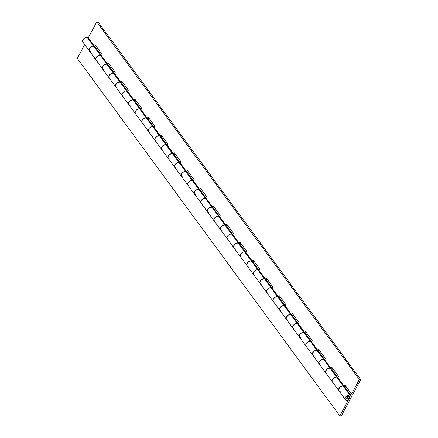 <?xml version="1.0" encoding="UTF-8"?>
<svg xmlns="http://www.w3.org/2000/svg" width="438" height="438" viewBox="0 0 438 438"><rect width="100%" height="100%" fill="white"/><g stroke="black" fill="none" stroke-linecap="round" stroke-linejoin="round"><path stroke-width="0.66" d="M348.96 396.259A1.741 1.122 -36.3 0 1 349.71 396.735A1.741 1.122 -36.3 0 1 349.217 398.251A1.741 1.122 -36.3 0 1 347.498 398.996A1.741 1.122 -36.3 0 1 346.743 398.52A1.741 1.122 -36.3 0 1 347.235 397.003A1.741 1.122 -36.3 0 1 348.96 396.259L347.777 396.582L346.858 397.512L346.743 398.514L347.498 398.996L348.681 398.673L349.601 397.742L349.716 396.74L348.96 396.259L349.634 396.598L349.601 397.742L339.855 415.985L77.285 58.391L84.665 44.572L77.285 58.391L339.855 415.985L341.229 416.1L350.969 397.852L341.229 416.1L339.855 415.985L349.601 397.742L349.716 396.74L348.96 396.259L347.591 396.702L346.715 397.857L347.016 398.837L348.254 398.881L346.825 398.657L346.715 397.857L348.96 396.259M90.759 51.711A3.488 2.25 -36.3 0 1 89.412 51.032A3.488 2.25 -36.3 0 1 90.075 47.895A3.488 2.25 -36.3 0 1 93.683 46.236L87.118 37.296A3.488 2.25 143.7 0 0 83.51 38.96A3.488 2.25 143.7 0 0 82.848 42.092L102.541 68.914A3.488 2.25 -36.3 0 1 103.204 65.777A3.488 2.25 -36.3 0 1 106.812 64.118L100.247 55.177A3.488 2.25 143.7 0 0 96.601 56.88A3.488 2.25 143.7 0 0 96.021 60.033A3.488 2.25 -36.3 0 1 96.601 56.885A3.488 2.25 -36.3 0 1 100.247 55.177L106.812 64.118A3.488 2.25 -36.3 0 1 107.956 64.567L101.392 55.626A3.488 2.25 143.7 0 0 100.247 55.177A3.488 2.25 -36.3 0 1 101.392 55.626L107.956 64.567A3.488 2.25 143.7 0 0 106.812 64.118L104.441 64.758L103.373 65.596L102.607 66.625L102.377 68.629M103.888 69.593A3.488 2.25 -36.3 0 1 102.536 68.914L115.67 86.795A3.488 2.25 -36.3 0 1 116.333 83.658A3.488 2.25 -36.3 0 1 119.941 81.994L113.376 73.058A3.488 2.25 143.7 0 0 109.73 74.761A3.488 2.25 143.7 0 0 109.15 77.915A3.488 2.25 -36.3 0 1 109.73 74.761A3.488 2.25 -36.3 0 1 113.376 73.058L119.941 81.994A3.488 2.25 -36.3 0 1 121.085 82.448L114.521 73.507A3.488 2.25 143.7 0 0 113.376 73.058A3.488 2.25 -36.3 0 1 114.521 73.507L121.085 82.448A3.488 2.25 143.7 0 0 119.941 81.994L117.57 82.64L116.503 83.477L115.736 84.507L115.506 86.51M117.017 87.469A3.488 2.25 -36.3 0 1 115.665 86.795L128.799 104.677A3.488 2.25 -36.3 0 1 129.462 101.539A3.488 2.25 -36.3 0 1 133.07 99.875L126.505 90.934A3.488 2.25 143.7 0 0 122.859 92.637A3.488 2.25 143.7 0 0 122.279 95.791A3.488 2.25 -36.3 0 1 122.859 92.642A3.488 2.25 -36.3 0 1 126.505 90.934L133.07 99.875A3.488 2.25 -36.3 0 1 134.214 100.324L127.65 91.383A3.488 2.25 143.7 0 0 126.505 90.934A3.488 2.25 -36.3 0 1 127.65 91.383L134.214 100.324A3.488 2.25 143.7 0 0 133.07 99.875L130.699 100.516L129.632 101.359L128.515 103.45L128.635 104.386M130.146 105.35A3.488 2.25 -36.3 0 1 128.794 104.671L155.052 140.434A3.488 2.25 -36.3 0 1 155.72 137.297A3.488 2.25 -36.3 0 1 159.322 135.638L152.758 126.697A3.488 2.25 143.7 0 0 149.117 128.4A3.488 2.25 143.7 0 0 148.537 131.553A3.488 2.25 -36.3 0 1 149.117 128.4A3.488 2.25 -36.3 0 1 152.758 126.697L159.322 135.638A3.488 2.25 -36.3 0 1 160.467 136.087L153.902 127.146A3.488 2.25 143.7 0 0 152.758 126.697A3.488 2.25 -36.3 0 1 153.902 127.146L160.467 136.087A3.488 2.25 143.7 0 0 159.322 135.638L158.162 135.758L155.89 137.116L155.118 138.145L154.888 140.149M143.275 123.231A3.488 2.25 -36.3 0 1 141.923 122.552A3.488 2.25 -36.3 0 1 142.591 119.415A3.488 2.25 -36.3 0 1 146.199 117.756L139.634 108.816A3.488 2.25 143.7 0 0 135.988 110.518A3.488 2.25 143.7 0 0 135.408 113.672M156.404 141.107A3.488 2.25 -36.3 0 1 155.052 140.434L168.181 158.315A3.488 2.25 -36.3 0 1 168.849 155.178A3.488 2.25 -36.3 0 1 172.452 153.514L165.887 144.573A3.488 2.25 143.7 0 0 162.246 146.281A3.488 2.25 143.7 0 0 161.66 149.429M169.533 158.989A3.488 2.25 -36.3 0 1 168.181 158.31L181.31 176.196A3.488 2.25 -36.3 0 1 181.978 173.054A3.488 2.25 -36.3 0 1 185.581 171.395L179.016 162.454A3.488 2.25 143.7 0 0 175.375 164.157A3.488 2.25 143.7 0 0 174.789 167.311A3.488 2.25 -36.3 0 1 175.37 164.162A3.488 2.25 -36.3 0 1 179.016 162.454L185.581 171.395A3.488 2.25 -36.3 0 1 186.725 171.844L180.16 162.903A3.488 2.25 143.7 0 0 179.016 162.454A3.488 2.25 -36.3 0 1 180.16 162.903L186.725 171.844A3.488 2.25 143.7 0 0 185.581 171.395L184.42 171.515L182.148 172.873L181.376 173.908L181.146 175.906M182.657 176.87A3.488 2.25 -36.3 0 1 181.31 176.191L194.439 194.072A3.488 2.25 -36.3 0 1 195.107 190.935A3.488 2.25 -36.3 0 1 198.71 189.276L192.145 180.336A3.488 2.25 143.7 0 0 188.504 182.038A3.488 2.25 143.7 0 0 187.918 185.192A3.488 2.25 -36.3 0 1 188.499 182.038A3.488 2.25 -36.3 0 1 192.145 180.336L198.71 189.276A3.488 2.25 -36.3 0 1 199.854 189.725L193.289 180.784A3.488 2.25 143.7 0 0 192.145 180.336A3.488 2.25 -36.3 0 1 193.289 180.784L199.854 189.725A3.488 2.25 143.7 0 0 198.71 189.276L197.549 189.397L195.271 190.754L194.505 191.784L194.275 193.788M195.786 194.746A3.488 2.25 -36.3 0 1 194.439 194.072L220.697 229.835A3.488 2.25 -36.3 0 1 221.36 226.692A3.488 2.25 -36.3 0 1 224.968 225.033L218.403 216.093A3.488 2.25 143.7 0 0 214.762 217.796A3.488 2.25 143.7 0 0 214.177 220.949A3.488 2.25 -36.3 0 1 214.757 217.801A3.488 2.25 -36.3 0 1 218.403 216.093L224.968 225.033A3.488 2.25 -36.3 0 1 226.112 225.482L219.547 216.542A3.488 2.25 143.7 0 0 218.403 216.093A3.488 2.25 -36.3 0 1 219.547 216.542L226.112 225.482A3.488 2.25 143.7 0 0 224.968 225.033L223.807 225.154L221.529 226.517L220.413 228.609L220.533 229.545M208.915 212.627A3.488 2.25 -36.3 0 1 207.568 211.948A3.488 2.25 -36.3 0 1 208.236 208.816A3.488 2.25 -36.3 0 1 211.839 207.152L205.274 198.211A3.488 2.25 143.7 0 0 201.633 199.92A3.488 2.25 143.7 0 0 201.047 203.068A3.488 2.25 -36.3 0 1 201.628 199.92A3.488 2.25 -36.3 0 1 205.274 198.211L211.839 207.152A3.488 2.25 -36.3 0 1 212.983 207.607L206.418 198.666A3.488 2.25 143.7 0 0 205.274 198.211A3.488 2.25 -36.3 0 1 206.418 198.666L212.983 207.607A3.488 2.25 143.7 0 0 211.839 207.152L210.678 207.278L208.4 208.636L207.284 210.727L207.404 211.669M222.044 230.508A3.488 2.25 -36.3 0 1 220.697 229.83L233.826 247.711A3.488 2.25 -36.3 0 1 234.489 244.574A3.488 2.25 -36.3 0 1 238.097 242.915L231.532 233.974A3.488 2.25 143.7 0 0 227.891 235.677A3.488 2.25 143.7 0 0 227.306 238.83M235.173 248.39A3.488 2.25 -36.3 0 1 233.826 247.711L246.955 265.592A3.488 2.25 -36.3 0 1 247.618 262.455A3.488 2.25 -36.3 0 1 251.226 260.791L244.661 251.855A3.488 2.25 143.7 0 0 241.02 253.558A3.488 2.25 143.7 0 0 240.435 256.712A3.488 2.25 -36.3 0 1 241.015 253.558A3.488 2.25 -36.3 0 1 244.661 251.855L251.226 260.791A3.488 2.25 -36.3 0 1 252.37 261.245L245.806 252.304A3.488 2.25 143.7 0 0 244.661 251.855A3.488 2.25 -36.3 0 1 245.806 252.304L252.37 261.245A3.488 2.25 143.7 0 0 251.226 260.791L248.855 261.437L247.788 262.274L247.021 263.304L246.791 265.308M248.302 266.266A3.488 2.25 -36.3 0 1 246.955 265.592L260.084 283.474A3.488 2.25 -36.3 0 1 260.747 280.336A3.488 2.25 -36.3 0 1 264.355 278.672L257.79 269.731A3.488 2.25 143.7 0 0 254.144 271.434A3.488 2.25 143.7 0 0 253.564 274.588A3.488 2.25 -36.3 0 1 254.144 271.44A3.488 2.25 -36.3 0 1 257.79 269.731L264.355 278.672A3.488 2.25 -36.3 0 1 265.499 279.121L258.935 270.18A3.488 2.25 143.7 0 0 257.79 269.731A3.488 2.25 -36.3 0 1 258.935 270.18L265.499 279.121A3.488 2.25 143.7 0 0 264.355 278.672L261.984 279.313L260.917 280.156L259.8 282.247L259.92 283.183M261.431 284.147A3.488 2.25 -36.3 0 1 260.079 283.468L273.213 301.349A3.488 2.25 -36.3 0 1 273.876 298.212A3.488 2.25 -36.3 0 1 277.484 296.553L270.919 287.613A3.488 2.25 143.7 0 0 267.273 289.315A3.488 2.25 143.7 0 0 266.693 292.469A3.488 2.25 -36.3 0 1 267.273 289.321A3.488 2.25 -36.3 0 1 270.919 287.613L277.484 296.553A3.488 2.25 -36.3 0 1 278.628 297.002L272.064 288.062A3.488 2.25 143.7 0 0 270.919 287.613A3.488 2.25 -36.3 0 1 272.064 288.062L278.628 297.002A3.488 2.25 143.7 0 0 277.484 296.553L275.113 297.194L274.046 298.032L273.279 299.061L273.049 301.065M274.56 302.028A3.488 2.25 -36.3 0 1 273.208 301.349L286.342 319.231A3.488 2.25 -36.3 0 1 287.005 316.094A3.488 2.25 -36.3 0 1 290.613 314.435L284.048 305.494A3.488 2.25 143.7 0 0 280.402 307.197A3.488 2.25 143.7 0 0 279.822 310.35A3.488 2.25 -36.3 0 1 280.402 307.197A3.488 2.25 -36.3 0 1 284.048 305.494L290.613 314.435A3.488 2.25 -36.3 0 1 291.757 314.884L285.193 305.943A3.488 2.25 143.7 0 0 284.048 305.494A3.488 2.25 -36.3 0 1 285.193 305.943L291.757 314.884A3.488 2.25 143.7 0 0 290.613 314.435L288.242 315.075L287.175 315.913L286.408 316.942L286.178 318.946M287.689 319.904A3.488 2.25 -36.3 0 1 286.337 319.231L312.595 354.994A3.488 2.25 -36.3 0 1 313.263 351.851A3.488 2.25 -36.3 0 1 316.866 350.192L310.301 341.251A3.488 2.25 143.7 0 0 306.66 342.954A3.488 2.25 143.7 0 0 306.08 346.108A3.488 2.25 -36.3 0 1 306.66 342.959A3.488 2.25 -36.3 0 1 310.301 341.251L316.866 350.192A3.488 2.25 -36.3 0 1 318.01 350.641L311.445 341.7A3.488 2.25 143.7 0 0 310.301 341.251A3.488 2.25 -36.3 0 1 311.445 341.7L318.01 350.641A3.488 2.25 143.7 0 0 316.866 350.192L315.705 350.312L313.433 351.67L312.661 352.705L312.431 354.703M300.818 337.786A3.488 2.25 -36.3 0 1 299.466 337.107A3.488 2.25 -36.3 0 1 300.134 333.975A3.488 2.25 -36.3 0 1 303.742 332.311L297.178 323.37A3.488 2.25 143.7 0 0 293.531 325.078A3.488 2.25 143.7 0 0 292.951 328.226A3.488 2.25 -36.3 0 1 293.531 325.078A3.488 2.25 -36.3 0 1 297.178 323.37L303.742 332.311A3.488 2.25 -36.3 0 1 304.886 332.76L298.322 323.824A3.488 2.25 143.7 0 0 297.178 323.37A3.488 2.25 -36.3 0 1 298.322 323.824L304.886 332.76A3.488 2.25 143.7 0 0 303.742 332.311L302.576 332.431L300.304 333.794L299.181 335.886L299.307 336.822M313.947 355.667A3.488 2.25 -36.3 0 1 312.595 354.988L325.724 372.869A3.488 2.25 -36.3 0 1 326.392 369.732A3.488 2.25 -36.3 0 1 329.995 368.073L323.43 359.133A3.488 2.25 143.7 0 0 319.789 360.835A3.488 2.25 143.7 0 0 319.203 363.989M327.076 373.543A3.488 2.25 -36.3 0 1 325.724 372.869L338.853 390.751A3.488 2.25 -36.3 0 1 339.521 387.614A3.488 2.25 -36.3 0 1 343.124 385.949L336.559 377.009A3.488 2.25 143.7 0 0 332.918 378.717A3.488 2.25 143.7 0 0 332.332 381.865M340.2 391.424A3.488 2.25 -36.3 0 1 338.853 390.745L345.418 399.691M360.715 379.609L352.918 394.205L360.715 379.609L359.341 379.494L96.771 21.9L88.29 37.783L96.771 21.9L359.341 379.494L351.55 394.09L359.341 379.494L360.715 379.609L98.145 22.015L360.715 379.609M345.812 386.283L345.144 387.537L345.812 386.283M332.683 368.402L332.015 369.656L332.683 368.402M319.554 350.52L318.886 351.78L319.554 350.52M306.43 332.639L305.757 333.898L306.43 332.639M293.301 314.763L292.628 316.017L293.301 314.763M280.172 296.882L279.499 298.141L280.172 296.882M267.043 279.001L266.37 280.26L267.043 279.001M253.914 261.125L253.241 262.378L253.914 261.125M240.785 243.243L240.112 244.497L240.785 243.243M227.656 225.362L226.983 226.621L227.656 225.362M214.527 207.486L213.859 208.74L214.527 207.486M201.398 189.605L200.73 190.859L201.398 189.605M188.269 171.723L187.601 172.983L188.269 171.723M175.14 153.842L174.472 155.101L175.14 153.842M162.011 135.966L161.343 137.22L162.011 135.966M148.887 118.085L148.214 119.344L148.887 118.085M135.758 100.203L135.085 101.463L135.758 100.203M122.629 82.328L121.956 83.581L122.629 82.328M109.5 64.446L108.827 65.7L109.5 64.446M96.371 46.565L95.698 47.824L96.371 46.565M333.132 382.39L332.124 381.525L332.124 380.058L333.126 378.492L334.791 377.348L336.559 377.009L343.124 385.949A3.488 2.25 -36.3 0 1 344.268 386.404L337.703 377.463A3.488 2.25 143.7 0 0 336.559 377.009A3.488 2.25 -36.3 0 1 337.703 377.463L344.268 386.404A3.488 2.25 143.7 0 0 343.124 385.949L340.759 386.595L339.691 387.433L338.919 388.462L338.689 390.466M344.301 386.431L344.985 385.15L351.55 394.09L352.918 394.205L351.55 394.09L344.985 385.15L344.301 386.431M94.86 46.718L95.539 45.437L102.103 54.378L101.419 55.664L102.103 54.378L95.539 45.437L94.86 46.718M107.989 64.594L108.668 63.318L115.232 72.259L114.548 73.546L115.232 72.259L108.668 63.318L107.989 64.594M121.118 82.475L121.797 81.194L128.361 90.135L127.677 91.422L128.361 90.135L121.797 81.194L121.118 82.475M134.242 100.357L134.926 99.076L141.49 108.016L140.806 109.303L141.49 108.016L134.926 99.076L134.242 100.357M147.371 118.233L148.055 116.957L154.619 125.898L153.935 127.184L154.619 125.898L148.055 116.957L147.371 118.233M160.5 136.114L161.184 134.833L167.749 143.774L167.059 145.06L167.749 143.774L161.184 134.833L160.5 136.114M173.629 153.995L174.313 152.714L180.878 161.655L180.188 162.941L180.878 161.655L174.313 152.714L173.629 153.995M186.758 171.877L187.442 170.596L194.007 179.536L193.317 180.823L194.007 179.536L187.442 170.596L186.758 171.877M199.887 189.753L200.571 188.477L207.136 197.412L206.446 198.704L207.136 197.412L200.571 188.477L199.887 189.753M213.016 207.634L213.7 206.353L220.265 215.293L219.575 216.58L220.265 215.293L213.7 206.353L213.016 207.634M226.145 225.515L226.829 224.234L233.394 233.175L232.704 234.461L233.394 233.175L226.829 224.234L226.145 225.515M239.274 243.391L239.953 242.115L246.517 251.056L245.833 252.343L246.517 251.056L239.953 242.115L239.274 243.391M252.403 261.272L253.082 259.991L259.646 268.932L258.962 270.219L259.646 268.932L253.082 259.991L252.403 261.272M265.532 279.154L266.211 277.873L272.775 286.813L272.091 288.1L272.775 286.813L266.211 277.873L265.532 279.154M278.661 297.03L279.34 295.754L285.905 304.695L285.22 305.981L285.905 304.695L279.34 295.754L278.661 297.03M291.785 314.911L292.469 313.635L299.034 322.571L298.349 323.857L299.034 322.571L292.469 313.635L291.785 314.911M304.914 332.792L305.598 331.511L312.163 340.452L311.478 341.739L312.163 340.452L305.598 331.511L304.914 332.792M318.043 350.674L318.727 349.393L325.292 358.333L324.602 359.62L325.292 358.333L318.727 349.393L318.043 350.674M331.172 368.55L331.856 367.274L338.421 376.209L337.731 377.501L338.421 376.209L331.856 367.274L331.172 368.55M320.003 364.509L318.995 363.644L318.995 362.182L319.997 360.611L321.662 359.467L323.43 359.133L329.995 368.073A3.488 2.25 -36.3 0 1 331.139 368.522L324.574 359.582A3.488 2.25 143.7 0 0 323.43 359.133A3.488 2.25 -36.3 0 1 324.574 359.582L331.139 368.522A3.488 2.25 143.7 0 0 329.995 368.073L328.834 368.194L326.562 369.552L325.79 370.581L325.56 372.585M228.105 239.351L227.098 238.486L227.092 237.024L228.094 235.452L229.764 234.308L231.532 233.974L238.097 242.915A3.488 2.25 -36.3 0 1 239.241 243.364L232.677 234.423A3.488 2.25 143.7 0 0 231.532 233.974A3.488 2.25 -36.3 0 1 232.677 234.423L239.241 243.364A3.488 2.25 143.7 0 0 238.097 242.915L235.726 243.555L234.659 244.393L233.892 245.422L233.662 247.426M162.46 149.955L161.452 149.09L161.452 147.622L162.454 146.057L164.119 144.912L165.887 144.573L172.452 153.514A3.488 2.25 -36.3 0 1 173.596 153.962L167.031 145.027A3.488 2.25 143.7 0 0 165.887 144.573A3.488 2.25 -36.3 0 1 167.031 145.027L173.596 153.962A3.488 2.25 143.7 0 0 172.452 153.514L170.086 154.154L169.019 154.997L168.247 156.027L168.017 158.025M136.202 114.192L135.2 113.327L135.194 111.865L136.196 110.294L137.861 109.15L139.634 108.816L146.199 117.756A3.488 2.25 -36.3 0 1 147.338 118.205L140.779 109.265A3.488 2.25 143.7 0 0 139.634 108.816A3.488 2.25 -36.3 0 1 140.779 109.265L147.338 118.205A3.488 2.25 143.7 0 0 146.199 117.756L145.033 117.877L142.761 119.235L141.989 120.264L141.764 122.268M96.814 60.553L95.812 59.688L95.807 58.227L96.809 56.655L98.473 55.511L100.247 55.177L93.683 46.236A3.488 2.25 143.7 0 1 94.827 46.685L88.262 37.745L87.118 37.296L93.683 46.236A3.488 2.25 -36.3 0 1 94.827 46.685L88.262 37.745A3.488 2.25 143.7 0 0 87.118 37.296L84.748 37.936L83.68 38.779L82.563 40.871L82.683 41.807M98.145 22.015L96.771 21.9L98.145 22.015M95.041 46.926A3.488 2.25 143.7 0 0 93.683 46.236L91.312 46.877L90.244 47.715L89.128 49.812L89.248 50.748M109.943 78.435L108.942 77.57L108.936 76.108L109.938 74.537L111.602 73.392L113.376 73.058L106.812 64.118A3.488 2.25 143.7 0 0 103.187 65.799A3.488 2.25 143.7 0 0 102.563 68.941M123.073 96.311L122.071 95.446L122.065 93.984L123.067 92.418L124.731 91.274L126.505 90.934L119.941 81.994A3.488 2.25 143.7 0 0 116.316 83.68A3.488 2.25 143.7 0 0 115.687 86.823M149.331 132.073L148.323 131.208L148.323 129.747L149.325 128.175L150.99 127.031L152.758 126.697L146.199 117.756A3.488 2.25 143.7 0 0 142.574 119.437A3.488 2.25 143.7 0 0 141.945 122.58M175.589 167.831L174.581 166.966L174.581 165.504L175.583 163.938L177.248 162.788L179.016 162.454L172.452 153.514A3.488 2.25 143.7 0 0 168.827 155.2A3.488 2.25 143.7 0 0 168.203 158.342M188.718 185.712L187.71 184.847L187.71 183.385L188.707 181.814L190.377 180.67L192.145 180.336L185.581 171.395A3.488 2.25 143.7 0 0 181.956 173.076A3.488 2.25 143.7 0 0 181.332 176.224M201.847 203.593L200.839 202.728L200.839 201.261L201.836 199.695L203.506 198.551L205.274 198.211L198.71 189.276A3.488 2.25 143.7 0 0 195.085 190.957A3.488 2.25 143.7 0 0 194.461 194.1M214.976 221.469L213.968 220.604L213.968 219.142L214.965 217.576L216.635 216.427L218.403 216.093L211.839 207.152A3.488 2.25 143.7 0 0 208.214 208.838A3.488 2.25 143.7 0 0 207.59 211.981M241.228 257.232L240.227 256.367L240.221 254.905L241.223 253.334L242.893 252.189L244.661 251.855L238.097 242.915A3.488 2.25 143.7 0 0 234.472 244.596A3.488 2.25 143.7 0 0 233.848 247.738M254.358 275.108L253.356 274.243L253.35 272.781L254.352 271.215L256.016 270.071L257.79 269.731L251.226 260.791A3.488 2.25 143.7 0 0 247.601 262.477A3.488 2.25 143.7 0 0 246.977 265.62M267.487 292.989L266.485 292.124L266.479 290.662L267.481 289.091L269.146 287.947L270.919 287.613L264.355 278.672A3.488 2.25 143.7 0 0 260.73 280.353A3.488 2.25 143.7 0 0 260.106 283.501M280.616 310.87L279.614 310.005L279.608 308.544L280.61 306.972L282.275 305.828L284.048 305.494L277.484 296.553A3.488 2.25 143.7 0 0 273.859 298.234A3.488 2.25 143.7 0 0 273.23 301.377M293.745 328.752L292.743 327.887L292.737 326.42L293.739 324.854L295.404 323.709L297.178 323.37L290.613 314.435A3.488 2.25 143.7 0 0 286.989 316.116A3.488 2.25 143.7 0 0 286.359 319.258M306.874 346.628L305.866 345.763L305.866 344.301L306.868 342.735L308.533 341.585L310.301 341.251L303.742 332.311A3.488 2.25 143.7 0 0 300.118 333.997A3.488 2.25 143.7 0 0 299.488 337.14M89.79 51.399L89.188 50.584L89.199 49.439L89.828 48.196L90.945 47.118L93.683 46.236A3.488 2.25 143.7 0 0 90.058 47.917A3.488 2.25 143.7 0 0 89.434 51.065M135.408 113.677A3.488 2.25 -36.3 0 1 135.988 110.524A3.488 2.25 -36.3 0 1 139.634 108.816L133.07 99.875A3.488 2.25 143.7 0 0 129.445 101.556A3.488 2.25 143.7 0 0 128.816 104.704M161.666 149.435A3.488 2.25 -36.3 0 1 162.246 146.281A3.488 2.25 -36.3 0 1 165.887 144.573L159.322 135.638A3.488 2.25 143.7 0 0 155.698 137.318A3.488 2.25 143.7 0 0 155.074 140.461M227.311 238.836A3.488 2.25 -36.3 0 1 227.886 235.682A3.488 2.25 -36.3 0 1 231.532 233.974L224.968 225.033A3.488 2.25 143.7 0 0 221.343 226.714A3.488 2.25 143.7 0 0 220.719 229.862M319.209 363.989A3.488 2.25 -36.3 0 1 319.789 360.835A3.488 2.25 -36.3 0 1 323.43 359.133L316.866 350.192A3.488 2.25 143.7 0 0 313.241 351.873A3.488 2.25 143.7 0 0 312.617 355.021M344.482 386.639A3.488 2.25 143.7 0 0 343.124 385.949L349.688 394.89L346.956 395.771L345.204 398.093L345.193 399.237L345.801 400.053L346.901 400.37L348.276 400.135L348.254 398.881L348.276 400.135A3.488 2.25 -36.3 0 1 345.44 399.719A3.488 2.25 -36.3 0 1 346.064 396.571A3.488 2.25 -36.3 0 1 349.688 394.89L343.124 385.949A3.488 2.25 143.7 0 0 339.499 387.635A3.488 2.25 143.7 0 0 338.875 390.778M332.338 381.87A3.488 2.25 -36.3 0 1 332.913 378.717A3.488 2.25 -36.3 0 1 336.559 377.009L329.995 368.073A3.488 2.25 143.7 0 0 326.37 369.754A3.488 2.25 143.7 0 0 325.746 372.897M331.352 368.758A3.488 2.25 143.7 0 0 329.995 368.073L336.559 377.009A3.488 2.25 -36.3 0 1 337.736 377.49L336.559 377.009L335.399 377.134L333.126 378.492L332.004 380.589L332.699 382.188M349.688 394.89A3.488 2.25 -36.3 0 1 351.046 395.58A3.488 2.25 -36.3 0 1 350.969 397.852L351.199 395.853L349.688 394.89M318.223 350.882A3.488 2.25 143.7 0 0 316.866 350.192L323.43 359.133A3.488 2.25 -36.3 0 1 324.607 359.609L323.43 359.133L322.269 359.253L319.997 360.611L318.875 362.708L319.57 364.312M311.653 341.925L305.089 332.984A3.488 2.25 143.7 0 0 303.742 332.311L310.301 341.251A3.488 2.25 -36.3 0 1 311.478 341.733L310.301 341.251L309.14 341.372L306.868 342.735L305.746 344.826L306.441 346.431M291.971 315.119A3.488 2.25 143.7 0 0 290.613 314.435L297.178 323.37A3.488 2.25 -36.3 0 1 298.349 323.852L297.178 323.37L296.011 323.496L293.739 324.854L292.622 326.945L293.312 328.549M285.395 306.167L278.831 297.227A3.488 2.25 143.7 0 0 277.484 296.553L284.048 305.494A3.488 2.25 -36.3 0 1 285.22 305.97L284.048 305.494L282.888 305.615L280.61 306.972L279.493 309.069L280.183 310.673M265.713 279.362A3.488 2.25 143.7 0 0 264.355 278.672L270.919 287.613A3.488 2.25 -36.3 0 1 272.097 288.095L270.919 287.613L269.759 287.733L267.481 289.091L266.364 291.188L267.054 292.792M252.584 261.481A3.488 2.25 143.7 0 0 251.226 260.791L257.79 269.731A3.488 2.25 -36.3 0 1 258.967 270.213L257.79 269.731L256.63 269.857L254.352 271.215L253.235 273.307L253.93 274.911M239.455 243.599A3.488 2.25 143.7 0 0 238.097 242.915L244.661 251.855A3.488 2.25 -36.3 0 1 245.838 252.332L244.661 251.855L243.501 251.976L241.223 253.334L240.106 255.431L240.801 257.035M226.326 225.723A3.488 2.25 143.7 0 0 224.968 225.033L231.532 233.974A3.488 2.25 -36.3 0 1 232.709 234.45L231.532 233.974L230.372 234.095L228.094 235.452L226.977 237.549L227.672 239.153M219.75 216.766L213.186 207.826A3.488 2.25 143.7 0 0 211.839 207.152L218.403 216.093A3.488 2.25 -36.3 0 1 219.58 216.575L218.403 216.093L217.243 216.213L214.965 217.576L213.848 219.668L214.543 221.272M206.621 198.89L200.056 189.95A3.488 2.25 143.7 0 0 198.71 189.276L205.274 198.211A3.488 2.25 -36.3 0 1 206.451 198.693L205.274 198.211L204.113 198.337L201.836 199.695L200.719 201.792L201.414 203.391M186.938 172.085A3.488 2.25 143.7 0 0 185.581 171.395L192.145 180.336A3.488 2.25 -36.3 0 1 193.322 180.812L192.145 180.336L190.984 180.456L188.707 181.814L187.59 183.911L188.285 185.515M173.809 154.203A3.488 2.25 143.7 0 0 172.452 153.514L179.016 162.454A3.488 2.25 -36.3 0 1 180.193 162.936L179.016 162.454L177.855 162.575L175.583 163.938L174.461 166.029L175.156 167.634M160.68 136.322A3.488 2.25 143.7 0 0 159.322 135.638L165.887 144.573A3.488 2.25 -36.3 0 1 167.064 145.055L165.887 144.573L164.726 144.699L162.454 146.057L161.332 148.148L162.027 149.752M147.551 118.441A3.488 2.25 143.7 0 0 146.199 117.756L152.758 126.697A3.488 2.25 -36.3 0 1 153.935 127.173L152.758 126.697L151.597 126.817L149.325 128.175L148.203 130.272L148.898 131.876M134.428 100.565A3.488 2.25 143.7 0 0 133.07 99.875L139.634 108.816A3.488 2.25 -36.3 0 1 140.806 109.297M127.852 91.608L121.288 82.672A3.488 2.25 143.7 0 0 119.941 81.994L126.505 90.934A3.488 2.25 -36.3 0 1 127.677 91.416L126.505 90.934L125.345 91.06L123.067 92.418L121.95 94.509L122.64 96.114M114.723 73.732L108.159 64.791A3.488 2.25 143.7 0 0 106.812 64.118L113.376 73.058A3.488 2.25 -36.3 0 1 114.553 73.535L113.376 73.058L112.216 73.179L109.938 74.537L108.821 76.634L109.511 78.238M95.194 47.2L93.683 46.236L100.247 55.177A3.488 2.25 -36.3 0 1 101.424 55.653L100.247 55.177L99.087 55.297L96.809 56.655L95.692 58.752L96.387 60.356M102.919 69.275L102.317 68.459L102.328 67.315L104.074 64.999L106.812 64.118L108.323 65.076M116.048 87.157L115.446 86.341L115.457 85.196L117.203 82.875L119.941 81.994L121.452 82.957M129.177 105.038L128.569 104.222L128.586 103.078L130.332 100.756L133.07 99.875L134.581 100.839M140.806 109.292L139.634 108.816L138.468 108.936L136.196 110.294L135.079 112.391L135.769 113.995M142.306 122.914L141.698 122.098L141.715 120.959L143.461 118.638L146.199 117.756L147.71 118.714M155.435 140.795L154.828 139.979L154.844 138.835L156.59 136.519L159.322 135.638L160.839 136.596M168.564 158.676L167.957 157.861L167.973 156.716L169.72 154.395L172.452 153.514L173.968 154.477M181.693 176.558L181.086 175.742L181.097 174.598L182.849 172.276L185.581 171.395L187.092 172.353M194.822 194.434L194.215 193.618L194.226 192.474L195.978 190.158L198.71 189.276L200.221 190.234M207.951 212.315L207.344 211.499L207.355 210.355L209.107 208.034L211.839 207.152L213.35 208.116M221.081 230.196L220.473 229.381L220.484 228.236L222.236 225.915L224.968 225.033L226.479 225.997M234.21 248.072L233.602 247.256L233.613 246.112L235.359 243.796L238.097 242.915L239.608 243.873M247.333 265.954L246.731 265.138L246.742 263.994L248.488 261.672L251.226 260.791L252.737 261.754M260.462 283.835L259.86 283.019L259.871 281.875L261.617 279.553L264.355 278.672L265.866 279.636M273.591 301.711L272.989 300.895L273 299.756L274.746 297.435L277.484 296.553L278.995 297.511M286.72 319.592L286.113 318.776L286.129 317.632L287.875 315.316L290.613 314.435L292.124 315.393M299.849 337.474L299.242 336.658L299.258 335.513L301.005 333.192L303.742 332.311L305.253 333.274M312.978 355.355L312.371 354.539L312.387 353.395L314.134 351.073L316.866 350.192L318.382 351.156M326.107 373.231L325.5 372.415L325.516 371.271L327.263 368.955L329.995 368.073L331.511 369.031M339.236 391.112L338.629 390.296L338.64 389.152L340.392 386.831L343.124 385.949L344.635 386.913M337.906 377.687L331.347 368.747M351.035 395.563L344.471 386.623M324.782 359.806L318.218 350.865M298.524 324.049L291.96 315.108M272.266 288.286L265.702 279.345M259.137 270.405L252.573 261.47M246.008 252.529L239.444 243.588M232.879 234.648L226.315 225.707M193.492 181.009L186.927 172.068M180.363 163.128L173.804 154.187M167.239 145.252L160.675 136.311M154.11 127.37L147.546 118.43M140.981 109.489L134.417 100.548M101.594 55.85L95.03 46.91"/></g></svg>
